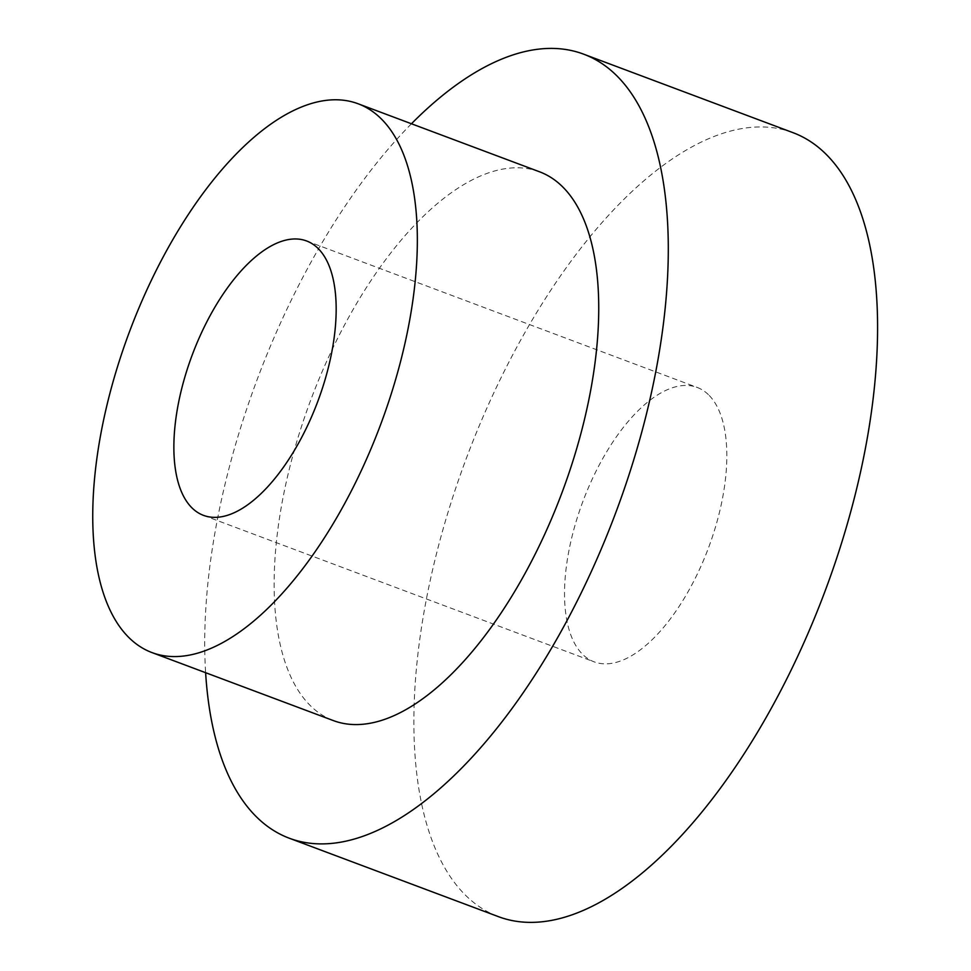 <?xml version="1.0" encoding="UTF-8"?>
<svg xmlns="http://www.w3.org/2000/svg" width="971" height="971" viewBox="0 0 971 971"><rect width="100%" height="100%" fill="white"/><g stroke="black" fill="none" stroke-linecap="round" stroke-linejoin="round"><path stroke-width="0.73" stroke-dasharray="4.86 3.64" d="M539.33 171.709A293.121 133.864 -69.4 0 0 311.072 399.178A293.121 133.864 -69.4 0 0 333.502 720.64M411.449 123.766A418.744 191.226 -69.4 0 0 205.621 672.697M709.255 395.5A146.56 66.926 110.6 0 1 702.543 562.622A146.56 66.926 110.6 0 1 594.24 661.882A146.56 66.926 110.6 0 1 595.332 472.646A146.56 66.926 110.6 0 1 697.154 387.417A146.56 66.926 110.6 0 1 709.255 395.5M792.724 132.566A418.744 191.226 -69.4 0 0 466.65 457.511A418.744 191.226 -69.4 0 0 498.681 916.745M203.57 515.395L594.24 661.882M306.484 240.929L697.154 387.417"/><path stroke-width="1.46" d="M152.107 652.633L333.502 720.64A293.121 133.864 -69.4 0 0 537.145 550.181A293.121 133.864 -69.4 0 0 539.33 171.709L357.935 103.703A293.121 133.864 -69.4 0 0 129.689 331.172A293.121 133.864 -69.4 0 0 152.107 652.633A293.121 133.864 -69.4 0 0 355.75 482.174A293.121 133.864 -69.4 0 0 357.935 103.703M205.621 672.697A418.744 191.226 -69.4 0 0 289.394 838.264A418.744 191.226 -69.4 0 0 580.306 594.75A418.744 191.226 -69.4 0 0 583.425 54.085A418.744 191.226 -69.4 0 0 411.449 123.766M204.663 326.159A146.56 66.926 110.6 0 1 306.484 240.929A146.56 66.926 110.6 0 1 317.699 401.666A146.56 66.926 110.6 0 1 203.57 515.395A146.56 66.926 110.6 0 1 204.663 326.159M289.394 838.264L498.681 916.745A418.744 191.226 -69.4 0 0 789.593 673.231A418.744 191.226 -69.4 0 0 792.724 132.566L583.425 54.085"/></g></svg>
